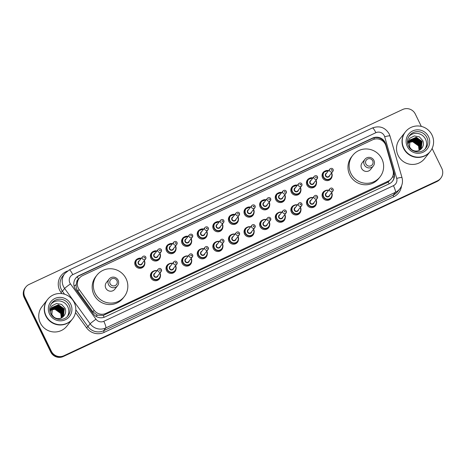 <?xml version="1.0" encoding="UTF-8"?>
<svg xmlns="http://www.w3.org/2000/svg" width="466" height="466" viewBox="0 0 466 466"><rect width="100%" height="100%" fill="white"/><g stroke="black" fill="none" stroke-linecap="round" stroke-linejoin="round"><path stroke-width="0.7" d="M332.072 196.093A5.056 4.957 -141.8 0 1 322.589 197.479A5.056 4.957 -141.8 0 1 325.21 190.699M316.466 203.403A5.056 4.957 -141.8 0 1 306.978 204.784A5.056 4.957 -141.8 0 1 309.599 198.009M300.861 210.714A5.056 4.957 -141.8 0 1 291.372 212.094A5.056 4.957 -141.8 0 1 293.994 205.32M285.25 218.018A5.056 4.957 -141.8 0 1 275.767 219.404A5.056 4.957 -141.8 0 1 278.388 212.624M269.645 225.328A5.056 4.957 -141.8 0 1 260.162 226.709A5.056 4.957 -141.8 0 1 262.777 219.935M254.04 232.639A5.056 4.957 -141.8 0 1 244.551 234.019A5.056 4.957 -141.8 0 1 247.172 227.245M238.429 239.943A5.056 4.957 -141.8 0 1 228.946 241.33A5.056 4.957 -141.8 0 1 231.567 234.555M222.824 247.254A5.056 4.957 -141.8 0 1 213.341 248.634A5.056 4.957 -141.8 0 1 215.956 241.86M207.219 254.564A5.056 4.957 -141.8 0 1 197.73 255.945A5.056 4.957 -141.8 0 1 200.351 249.17M191.613 261.875A5.056 4.957 -141.8 0 1 182.124 263.255A5.056 4.957 -141.8 0 1 184.746 256.481M176.002 269.179A5.056 4.957 -141.8 0 1 166.519 270.56A5.056 4.957 -141.8 0 1 169.135 263.785M160.397 276.489A5.056 4.957 -141.8 0 1 150.908 277.87A5.056 4.957 -141.8 0 1 153.53 271.096M285.215 198.295A5.056 4.957 -141.8 0 1 275.732 199.675A5.056 4.957 -141.8 0 1 278.348 192.901M269.61 205.599A5.056 4.957 -141.8 0 1 260.121 206.98A5.056 4.957 -141.8 0 1 262.742 200.205M254.005 212.91A5.056 4.957 -141.8 0 1 244.516 214.29A5.056 4.957 -141.8 0 1 247.137 207.516M238.394 220.22A5.056 4.957 -141.8 0 1 228.911 221.6A5.056 4.957 -141.8 0 1 231.526 214.826M300.82 190.984A5.056 4.957 -141.8 0 1 291.337 192.365A5.056 4.957 -141.8 0 1 293.959 185.59M332.037 176.369A5.056 4.957 -141.8 0 1 322.554 177.75A5.056 4.957 -141.8 0 1 325.169 170.975M316.431 183.674A5.056 4.957 -141.8 0 1 306.943 185.054A5.056 4.957 -141.8 0 1 309.564 178.28M222.789 227.525A5.056 4.957 -141.8 0 1 213.3 228.911A5.056 4.957 -141.8 0 1 215.921 222.131M207.184 234.835A5.056 4.957 -141.8 0 1 197.695 236.215A5.056 4.957 -141.8 0 1 200.316 229.441M191.573 242.145A5.056 4.957 -141.8 0 1 182.09 243.526A5.056 4.957 -141.8 0 1 184.711 236.751M175.967 249.45A5.056 4.957 -141.8 0 1 166.479 250.836A5.056 4.957 -141.8 0 1 169.1 244.056M160.362 256.76A5.056 4.957 -141.8 0 1 150.873 258.141A5.056 4.957 -141.8 0 1 153.495 251.366M144.751 264.071A5.056 4.957 -141.8 0 1 135.268 265.451A5.056 4.957 -141.8 0 1 137.889 258.677M385.924 145.817A9.483 9.297 38.2 0 0 372.742 139.748L82.581 275.627A9.483 9.297 38.2 0 0 79.121 289.485L94.138 310.269A9.483 9.297 38.2 0 0 105.881 313.385L388.091 181.227A9.483 9.297 38.2 0 0 392.989 170.317L385.924 145.817M78.585 279.122L78.515 279.157A3.163 3.099 38.2 0 0 76.768 282.099L76.174 284.627C75.952 286.986 76.517 289.141 77.863 291.087L92.88 311.865L97.382 315.162L103.271 315.395L386.926 182.707L388.265 181.938L391.405 178.6M76.768 282.099A9.483 9.297 -141.8 0 1 78.107 279.734L79.267 278.26M385.207 142.59A9.483 9.297 38.2 0 0 372.619 138.058L79.074 275.517A9.483 9.297 38.2 0 0 75.609 289.38L93.252 313.793A9.483 9.297 38.2 0 0 105.001 316.915L389.203 183.825A9.483 9.297 38.2 0 0 394.108 172.909L385.801 144.122A9.483 9.297 38.2 0 0 385.207 142.59M75.609 278.348A9.483 9.297 -141.8 0 1 78.766 275.913L372.311 138.449A9.483 9.297 -141.8 0 1 385.493 144.518L385.592 144.868M432.099 148.491L441.785 168.354A9.483 9.297 -141.8 0 1 437.475 180.802L63.924 355.727A9.483 9.297 -141.8 0 1 51.33 351.195L24.832 296.859A9.483 9.297 -141.8 0 1 29.142 284.417L402.694 109.487A9.483 9.297 -141.8 0 1 415.288 114.019L421.322 126.397M25.822 287.044L25.205 287.831A9.483 9.297 -141.8 0 0 24.215 297.646L50.712 351.981A9.483 9.297 -141.8 0 0 63.306 356.513L436.858 181.583A9.483 9.297 -141.8 0 0 440.178 178.956L440.487 178.56A9.483 9.297 -141.8 0 1 437.166 181.192L63.615 356.123A9.483 9.297 -141.8 0 1 51.021 351.591L24.523 297.256A9.483 9.297 -141.8 0 1 25.514 287.44A9.483 9.297 -141.8 0 0 24.523 297.256L51.021 351.591A9.483 9.297 -141.8 0 0 63.615 356.123L437.166 181.192A9.483 9.297 -141.8 0 0 440.487 178.56L440.795 178.169M393.217 171.296L393.799 173.305A9.483 9.297 -141.8 0 1 392.36 181.385M430.141 151.572A15.803 15.495 -141.8 0 1 430.124 151.596A15.803 15.495 -141.8 0 1 403.608 148.433A15.803 15.495 -141.8 0 1 405.269 132.07A15.803 15.495 -141.8 0 1 405.286 132.047M430.124 151.596L424.625 158.597A15.803 15.495 -141.8 0 1 398.11 155.434A15.803 15.495 -141.8 0 1 399.77 139.072L405.269 132.07M430.339 151.328L430.165 151.549A15.803 15.495 -141.8 0 1 403.649 148.38A15.803 15.495 -141.8 0 1 405.309 132.024L405.484 131.802A15.803 15.495 -141.8 0 1 431.994 134.971A15.803 15.495 -141.8 0 1 430.339 151.328A15.803 15.495 -141.8 0 1 403.824 148.159A15.803 15.495 -141.8 0 1 405.484 131.802M408.985 136.34A10.304 10.101 -141.8 0 1 425.097 148.998M421.229 148.904L421.957 141.542L416.15 137.388L410.191 139.829M421.235 148.893L422.08 141.384L416.272 137.231L409.987 140.109L409.585 147.035L411.996 150.099M421.054 149.062L421.468 142.165L415.66 138.012L409.958 140.149M421.113 149.015L421.59 142.008L415.783 137.854L410.016 140.068M420.798 149.295L420.973 142.788L415.171 138.635L409.742 140.487M420.868 149.225L421.095 142.631L415.293 138.478L409.795 140.4M420.489 149.551L420.483 143.411L414.682 139.258L409.55 140.843M420.571 149.493L420.606 143.254L414.804 139.101L409.597 140.749M420.163 149.796L419.994 144.035L414.192 139.882L409.381 141.21M420.25 149.737L420.116 143.877L414.315 139.724L409.422 141.116M419.819 150.029L419.505 144.658L413.697 140.505L409.224 141.594M419.907 149.97L419.627 144.501L413.82 140.348L409.264 141.495M419.452 150.238L419.016 145.281L413.208 141.128L409.096 141.996M419.546 150.186L419.138 145.124L413.33 140.971L409.125 141.897M419.068 150.436L418.526 145.905L412.719 141.751L408.985 142.415M419.167 150.39L418.649 145.753L412.841 141.6L409.014 142.311M410.249 139.748L409.864 140.266L409.463 147.192M409.148 141.151L407.826 144.128M409.27 141L407.89 144.373M407.575 142.8L409.795 138.233L414.321 135.932L419.394 136.864L422.86 140.749C424.037 144.006 423.384 146.819 420.903 149.196A7.147 7.002 -141.8 0 1 410.965 148.91M365.932 163.98A3.792 3.716 -141.8 0 1 367.657 158.999A3.792 3.716 -141.8 0 1 372.689 160.811A3.792 3.716 -141.8 0 1 370.965 165.791A3.792 3.716 -141.8 0 1 365.932 163.98M364.33 164.882A5.371 5.266 -141.8 0 1 364.895 159.325A5.371 5.266 -141.8 0 1 373.907 160.397A5.371 5.266 -141.8 0 1 373.342 165.96A5.371 5.266 -141.8 0 1 364.33 164.882M364.895 159.325L362.152 162.809A5.371 5.266 38.2 0 0 361.587 168.372A5.371 5.266 38.2 0 0 370.604 169.449L373.342 165.96M350.886 173.387A17.382 17.044 -141.8 0 1 352.71 155.394A17.382 17.044 -141.8 0 1 381.875 158.877A17.382 17.044 -141.8 0 1 380.052 176.87A17.382 17.044 -141.8 0 1 350.886 173.387M380.052 176.87L378.893 178.344A17.382 17.044 -141.8 0 1 349.727 174.861A17.382 17.044 -141.8 0 1 351.55 156.867L352.71 155.394M110.133 283.765A3.792 3.716 -141.8 0 1 111.857 278.785A3.792 3.716 -141.8 0 1 116.896 280.602A3.792 3.716 -141.8 0 1 115.172 285.576A3.792 3.716 -141.8 0 1 110.133 283.765M108.531 284.674A5.371 5.266 -141.8 0 1 109.096 279.111A5.371 5.266 -141.8 0 1 118.114 280.188A5.371 5.266 -141.8 0 1 117.549 285.745A5.371 5.266 -141.8 0 1 108.531 284.674M109.096 279.111L106.359 282.6A5.371 5.266 38.2 0 0 105.794 288.157A5.371 5.266 38.2 0 0 114.805 289.235L117.549 285.745M95.087 293.172A17.382 17.044 -141.8 0 1 96.911 275.179A17.382 17.044 -141.8 0 1 126.076 278.662A17.382 17.044 -141.8 0 1 124.253 296.656A17.382 17.044 -141.8 0 1 95.087 293.172M124.253 296.656L123.094 298.129A17.382 17.044 -141.8 0 1 93.928 294.646A17.382 17.044 -141.8 0 1 95.751 276.653L96.911 275.179M72.364 319.117A15.803 15.495 -141.8 0 1 72.347 319.14A15.803 15.495 -141.8 0 1 45.831 315.971A15.803 15.495 -141.8 0 1 47.491 299.615A15.803 15.495 -141.8 0 1 47.509 299.591M72.347 319.14L66.848 326.142A15.803 15.495 -141.8 0 1 40.332 322.973A15.803 15.495 -141.8 0 1 41.992 306.616L47.491 299.615M72.562 318.872L72.387 319.088A15.803 15.495 -141.8 0 1 45.872 315.925A15.803 15.495 -141.8 0 1 47.532 299.568L47.701 299.347A15.803 15.495 -141.8 0 1 74.216 302.51A15.803 15.495 -141.8 0 1 72.562 318.872A15.803 15.495 -141.8 0 1 46.047 315.703A15.803 15.495 -141.8 0 1 47.701 299.347M51.208 303.884A10.304 10.101 -141.8 0 1 67.32 316.542M54.219 317.643L51.808 314.579L52.472 307.292L58.495 304.77L64.302 308.923L63.463 316.431L64.18 309.08L58.372 304.927L52.413 307.368M63.277 316.606L63.691 309.704L57.883 305.55L52.18 307.694M63.335 316.554L63.813 309.546L58.005 305.393L52.239 307.612M63.021 316.833L63.195 310.327L57.394 306.174L51.965 308.032M63.091 316.769L63.318 310.175L57.516 306.022L52.017 307.944M62.712 317.096L62.706 310.95L56.904 306.797L51.773 308.381M62.794 317.031L62.828 310.799L57.027 306.645L51.819 308.294M62.386 317.34L62.217 311.579L56.415 307.426L51.604 308.754M62.473 317.282L62.339 311.422L56.537 307.269L51.644 308.661M62.042 317.567L61.728 312.203L55.92 308.049L51.446 309.139M62.129 317.515L61.85 312.045L56.042 307.892L51.487 309.04M61.675 317.783L61.238 312.826L55.431 308.673L51.318 309.541M61.768 317.73L61.361 312.669L55.553 308.515L51.347 309.436M61.291 317.975L60.749 313.449L54.941 309.296L51.208 309.96M61.39 317.928L60.871 313.292L55.064 309.139L51.237 309.849M52.472 307.292L52.087 307.805L51.685 314.736M51.371 308.696L50.048 311.672M51.493 308.539L50.112 311.911M49.798 310.344L52.017 305.778L56.543 303.477L61.617 304.403L65.083 308.294C66.259 311.544 65.607 314.364 63.126 316.734A7.147 7.002 -141.8 0 1 53.188 316.455M74.094 286.147A9.483 0.524 -35.9 0 1 76.174 284.627M374.46 139.142A9.483 1.678 -115.1 0 0 373.79 137.907M389.133 183.854A9.483 1.678 -115.1 0 0 388.265 181.938M392.314 177.196A9.483 1.107 -16.1 0 1 394.12 176.818M104.116 317.27A9.483 1.678 -115.1 0 0 103.271 315.395M383.203 141.425A9.483 1.107 -16.1 0 1 383.85 141.297M95.874 316.268A9.483 0.524 -35.9 0 1 97.382 315.162M78.515 279.157A9.483 1.678 -115.1 0 0 77.28 276.787M386.926 182.707L388.091 181.227M104.722 314.859L105.881 313.385M92.88 311.865L94.138 310.269M77.863 291.087L79.121 289.485M372.311 138.449L372.619 138.058M384.287 135.722A6.32 6.198 38.2 0 0 375.887 132.699L72.766 274.649A6.32 6.198 38.2 0 0 70.453 283.893L95.984 319.216A6.32 6.198 38.2 0 0 103.813 321.295L393.426 185.672A6.32 6.198 38.2 0 0 396.694 178.396L384.677 136.742A6.32 6.198 38.2 0 0 384.287 135.722M384.677 136.742A6.32 0.74 -16.1 0 1 389.978 135.973L389.192 133.934C385.207 127.404 379.621 125.412 372.439 127.958A6.32 1.118 64.9 0 1 375.887 132.699M393.426 185.672A6.32 1.118 64.9 0 1 395.413 192.312L393.217 195.114A12.64 12.396 38.2 0 0 397.638 191.602L399.834 188.806A12.64 12.396 -141.8 0 1 395.413 192.312L105.799 327.936A12.64 12.396 -141.8 0 1 90.142 323.777L64.617 288.454A12.64 12.396 -141.8 0 1 64.809 273.484L62.613 276.28A12.64 12.396 38.2 0 0 62.415 291.256L64.558 294.215M61.844 293.627L60.953 292.398L62.415 291.256L64.617 288.454A6.32 0.349 -35.9 0 1 70.453 283.893M60.953 292.398A14.225 13.945 -141.8 0 1 66.149 271.602L67.407 271.014M401.523 185.928A14.225 13.945 -141.8 0 1 393.712 196.774L104.099 332.398A14.225 13.945 -141.8 0 1 86.484 327.72L75.498 312.523M437.475 180.802L436.858 181.583M24.832 296.859L24.215 297.646M51.33 351.195L50.712 351.981M63.924 355.727L63.306 356.513M95.984 319.216A6.32 0.349 -35.9 0 0 90.142 323.777L87.94 326.579A12.64 12.396 38.2 0 0 103.603 330.738L393.217 195.114L393.712 196.774M75.812 309.797L87.94 326.579L86.484 327.72M103.813 321.295A6.32 1.118 64.9 0 1 105.799 327.936L103.603 330.738L104.099 332.398M66.149 271.602L66.3 271.894M396.694 178.396A6.32 0.74 -16.1 0 1 401.995 177.628L389.978 135.973M372.439 127.958L69.312 269.907A6.32 1.118 64.9 0 1 72.766 274.649M385.493 144.518L385.801 144.122M393.799 173.305L394.108 172.909M78.766 275.913L79.074 275.517M408.507 146.068A10.304 10.101 -141.8 0 1 409.614 135.443A10.304 10.101 -141.8 0 1 426.903 137.511A10.304 10.101 -141.8 0 1 425.819 148.176C421.695 153.99 411.484 152.825 408.542 146.079C406.87 142.27 407.226 138.728 409.614 135.443M407.313 146.528A11.889 11.65 -141.8 0 1 412.719 130.923A11.889 11.65 -141.8 0 1 428.504 136.602A11.889 11.65 -141.8 0 1 423.099 152.207A11.889 11.65 -141.8 0 1 407.313 146.528M50.73 313.612A10.304 10.101 -141.8 0 1 51.837 302.987A10.304 10.101 -141.8 0 1 69.125 305.049A10.304 10.101 -141.8 0 1 68.042 315.721C63.912 321.534 53.707 320.363 50.765 313.624C49.093 309.814 49.448 306.267 51.837 302.987M49.536 314.067A11.889 11.65 -141.8 0 1 54.941 298.467A11.889 11.65 -141.8 0 1 70.727 304.147A11.889 11.65 -141.8 0 1 65.322 319.752A11.889 11.65 -141.8 0 1 49.536 314.067M329.718 179.923L331.21 178.024C332.316 176.509 332.479 174.867 331.71 173.113L331.611 172.915A4.742 4.648 -141.8 0 1 331.21 178.024A4.742 4.648 -141.8 0 1 323.258 177.074A4.742 4.648 -141.8 0 1 328.623 170.573L323.753 172.17L322.262 174.063M328.448 170.795A4.427 4.34 38.2 0 0 323.579 176.894A4.427 4.34 38.2 0 0 329.456 179.008A4.427 4.34 38.2 0 0 331.431 173.136M329.701 175.338A2.213 2.167 -141.8 0 1 325.548 175.973A2.213 2.167 -141.8 0 1 326.718 172.997M326.066 173.83A1.899 1.858 38.2 0 0 325.868 175.793A1.899 1.858 38.2 0 0 329.048 176.171L332.835 171.354A1.899 1.858 -141.8 0 1 329.654 170.975A1.899 1.858 -141.8 0 1 329.852 169.012L326.066 173.83M333.033 169.391A1.899 1.858 -141.8 0 1 332.835 171.354L333.044 169.362C333.272 169.309 331.844 167.376 329.852 169.012M331.256 170.073A0.315 0.309 38.2 0 0 331.675 170.224A0.315 0.309 38.2 0 0 331.815 169.805A0.315 0.309 38.2 0 0 331.396 169.653A0.315 0.309 38.2 0 0 331.256 170.073M314.113 187.233L315.604 185.334C316.705 183.814 316.874 182.177 316.105 180.418L316 180.225A4.742 4.648 -141.8 0 1 315.604 185.334A4.742 4.648 -141.8 0 1 307.647 184.385A4.742 4.648 -141.8 0 1 313.018 177.884M312.843 178.105A4.427 4.34 38.2 0 0 307.968 184.204A4.427 4.34 38.2 0 0 313.845 186.318A4.427 4.34 38.2 0 0 315.826 180.447M314.096 182.649A2.213 2.167 -141.8 0 1 309.942 183.278A2.213 2.167 -141.8 0 1 311.113 180.307M310.461 181.134A1.899 1.858 38.2 0 0 310.263 183.097A1.899 1.858 38.2 0 0 313.443 183.482L317.224 178.664A1.899 1.858 -141.8 0 1 314.043 178.286A1.899 1.858 -141.8 0 1 314.241 176.323L310.461 181.134M317.428 176.701A1.899 1.858 -141.8 0 1 317.224 178.664L317.439 176.666C317.666 176.614 316.233 174.686 314.241 176.323M315.645 177.377A0.315 0.309 38.2 0 0 316.065 177.529A0.315 0.309 38.2 0 0 316.21 177.115A0.315 0.309 38.2 0 0 315.791 176.964A0.315 0.309 38.2 0 0 315.645 177.377M298.508 194.538L299.999 192.644C301.1 191.124 301.269 189.487 300.494 187.728L300.395 187.53A4.742 4.648 -141.8 0 1 299.999 192.644A4.742 4.648 -141.8 0 1 292.042 191.695A4.742 4.648 -141.8 0 1 297.407 185.194M297.238 185.41A4.427 4.34 38.2 0 0 292.363 191.514A4.427 4.34 38.2 0 0 298.24 193.629A4.427 4.34 38.2 0 0 300.221 187.757M298.49 189.959A2.213 2.167 -141.8 0 1 294.337 190.588A2.213 2.167 -141.8 0 1 295.508 187.617M294.856 188.445A1.899 1.858 38.2 0 0 294.658 190.408A1.899 1.858 38.2 0 0 297.838 190.786L301.618 185.975A1.899 1.858 -141.8 0 1 298.438 185.59A1.899 1.858 -141.8 0 1 298.636 183.627L294.856 188.445M301.817 184.012A1.899 1.858 -141.8 0 1 301.618 185.975L301.828 183.977C302.055 183.924 300.628 181.996 298.636 183.627M300.04 184.687A0.315 0.309 38.2 0 0 300.459 184.839A0.315 0.309 38.2 0 0 300.605 184.425A0.315 0.309 38.2 0 0 300.186 184.274A0.315 0.309 38.2 0 0 300.04 184.687M282.903 201.848L284.388 199.949C285.495 198.434 285.658 196.792 284.889 195.038L284.79 194.84A4.742 4.648 -141.8 0 1 284.388 199.949A4.742 4.648 -141.8 0 1 276.437 198.999A4.742 4.648 -141.8 0 1 281.802 192.499L276.932 194.095L275.441 195.994M281.627 192.72A4.427 4.34 38.2 0 0 276.757 198.819A4.427 4.34 38.2 0 0 282.635 200.933A4.427 4.34 38.2 0 0 284.615 195.062M282.879 197.269A2.213 2.167 -141.8 0 1 278.726 197.899A2.213 2.167 -141.8 0 1 279.897 194.922M279.245 195.755A1.899 1.858 38.2 0 0 279.047 197.718A1.899 1.858 38.2 0 0 282.233 198.097L286.013 193.279A1.899 1.858 -141.8 0 1 282.833 192.901A1.899 1.858 -141.8 0 1 283.031 190.938L279.245 195.755M286.211 191.316A1.899 1.858 -141.8 0 1 286.013 193.279L286.223 191.287C286.45 191.235 285.023 189.301 283.031 190.938M284.435 191.998A0.315 0.309 38.2 0 0 284.854 192.149A0.315 0.309 38.2 0 0 284.994 191.73A0.315 0.309 38.2 0 0 284.575 191.578A0.315 0.309 38.2 0 0 284.435 191.998M267.292 209.158L268.783 207.259C269.884 205.739 270.053 204.102 269.284 202.343L269.179 202.151A4.742 4.648 -141.8 0 1 268.783 207.259A4.742 4.648 -141.8 0 1 260.832 206.31A4.742 4.648 -141.8 0 1 266.197 199.809L261.327 201.405L259.836 203.298M266.022 200.03A4.427 4.34 38.2 0 0 261.152 206.129A4.427 4.34 38.2 0 0 267.024 208.244A4.427 4.34 38.2 0 0 269.004 202.372M267.274 204.574A2.213 2.167 -141.8 0 1 263.121 205.203A2.213 2.167 -141.8 0 1 264.292 202.232M263.639 203.06A1.899 1.858 38.2 0 0 263.441 205.023A1.899 1.858 38.2 0 0 266.622 205.407L270.408 200.59A1.899 1.858 -141.8 0 1 267.222 200.211A1.899 1.858 -141.8 0 1 267.42 198.248L263.639 203.06M270.606 198.627A1.899 1.858 -141.8 0 1 270.408 200.59L270.618 198.592C270.845 198.545 269.412 196.611 267.42 198.248M268.824 199.302A0.315 0.309 38.2 0 0 269.243 199.454A0.315 0.309 38.2 0 0 269.389 199.04A0.315 0.309 38.2 0 0 268.969 198.889A0.315 0.309 38.2 0 0 268.824 199.302M251.687 216.463L253.178 214.57C254.279 213.049 254.448 211.413 253.673 209.653L253.574 209.455A4.742 4.648 -141.8 0 1 253.178 214.57A4.742 4.648 -141.8 0 1 245.221 213.62A4.742 4.648 -141.8 0 1 250.586 207.12L245.722 208.71L244.231 210.609M250.417 207.335A4.427 4.34 38.2 0 0 245.541 213.44A4.427 4.34 38.2 0 0 251.419 215.554A4.427 4.34 38.2 0 0 253.399 209.683M251.669 211.884A2.213 2.167 -141.8 0 1 247.516 212.513A2.213 2.167 -141.8 0 1 248.687 209.543M248.034 210.37A1.899 1.858 38.2 0 0 247.836 212.333A1.899 1.858 38.2 0 0 251.017 212.712L254.797 207.9A1.899 1.858 -141.8 0 1 251.617 207.516A1.899 1.858 -141.8 0 1 251.815 205.553L248.034 210.37M254.995 205.937A1.899 1.858 -141.8 0 1 254.797 207.9L255.007 205.902C255.234 205.85 253.807 203.922 251.815 205.553M253.219 206.613A0.315 0.309 38.2 0 0 253.638 206.764A0.315 0.309 38.2 0 0 253.784 206.351A0.315 0.309 38.2 0 0 253.364 206.199A0.315 0.309 38.2 0 0 253.219 206.613M237.963 216.772A4.742 4.648 -141.8 0 1 237.567 221.874A4.742 4.648 -141.8 0 1 229.616 220.925A4.742 4.648 -141.8 0 1 234.981 214.43L230.111 216.02L228.62 217.919M234.812 214.645A4.427 4.34 38.2 0 0 229.936 220.744A4.427 4.34 38.2 0 0 235.813 222.859A4.427 4.34 38.2 0 0 237.794 216.987M236.058 219.195A2.213 2.167 -141.8 0 1 231.905 219.824A2.213 2.167 -141.8 0 1 233.076 216.847M232.429 217.68A1.899 1.858 38.2 0 0 232.225 219.643A1.899 1.858 38.2 0 0 235.412 220.022L239.192 215.205A1.899 1.858 -141.8 0 1 236.012 214.826A1.899 1.858 -141.8 0 1 236.21 212.863L232.429 217.68M239.39 213.242A1.899 1.858 -141.8 0 1 239.192 215.205L239.402 213.212C239.629 213.16 238.202 211.226 236.21 212.863M237.613 213.923A0.315 0.309 38.2 0 0 238.033 214.075A0.315 0.309 38.2 0 0 238.173 213.655A0.315 0.309 38.2 0 0 237.753 213.51A0.315 0.309 38.2 0 0 237.613 213.923M220.47 231.084L221.962 229.185C223.068 227.664 223.231 226.027 222.463 224.274L222.358 224.076A4.742 4.648 -141.8 0 1 221.962 229.185A4.742 4.648 -141.8 0 1 214.01 228.235A4.742 4.648 -141.8 0 1 219.375 221.734L214.506 223.331L213.014 225.224M219.201 221.956A4.427 4.34 38.2 0 0 214.331 228.055A4.427 4.34 38.2 0 0 220.202 230.169A4.427 4.34 38.2 0 0 222.183 224.297M220.453 226.499A2.213 2.167 -141.8 0 1 216.3 227.128A2.213 2.167 -141.8 0 1 217.471 224.158M216.818 224.985A1.899 1.858 38.2 0 0 216.62 226.948A1.899 1.858 38.2 0 0 219.801 227.332L223.587 222.515A1.899 1.858 -141.8 0 1 220.401 222.136A1.899 1.858 -141.8 0 1 220.604 220.173L216.818 224.985M223.785 220.552A1.899 1.858 -141.8 0 1 223.587 222.515L223.797 220.517C224.024 220.47 222.591 218.537 220.604 220.173M222.002 221.228A0.315 0.309 38.2 0 0 222.422 221.379A0.315 0.309 38.2 0 0 222.567 220.966A0.315 0.309 38.2 0 0 222.148 220.814A0.315 0.309 38.2 0 0 222.002 221.228M206.747 231.386A4.742 4.648 -141.8 0 1 206.356 236.495A4.742 4.648 -141.8 0 1 198.4 235.546A4.742 4.648 -141.8 0 1 203.764 229.045L198.9 230.635L197.409 232.534M203.595 229.26A4.427 4.34 38.2 0 0 198.72 235.365A4.427 4.34 38.2 0 0 204.597 237.479A4.427 4.34 38.2 0 0 206.578 231.608M204.848 233.81A2.213 2.167 -141.8 0 1 200.695 234.439A2.213 2.167 -141.8 0 1 201.865 231.468M201.213 232.295A1.899 1.858 38.2 0 0 201.015 234.258A1.899 1.858 38.2 0 0 204.195 234.637L207.976 229.825A1.899 1.858 -141.8 0 1 204.795 229.447A1.899 1.858 -141.8 0 1 204.993 227.484L201.213 232.295M208.174 227.862A1.899 1.858 -141.8 0 1 207.976 229.825L208.185 227.827C208.413 227.775 206.986 225.847 204.993 227.484M206.397 228.538A0.315 0.309 38.2 0 0 206.817 228.69A0.315 0.309 38.2 0 0 206.962 228.276A0.315 0.309 38.2 0 0 206.543 228.124A0.315 0.309 38.2 0 0 206.397 228.538M191.142 238.697A4.742 4.648 -141.8 0 1 190.745 243.805A4.742 4.648 -141.8 0 1 182.794 242.85A4.742 4.648 -141.8 0 1 188.159 236.355M187.99 236.571A4.427 4.34 38.2 0 0 183.115 242.67A4.427 4.34 38.2 0 0 188.992 244.784A4.427 4.34 38.2 0 0 190.973 238.912M189.243 241.12A2.213 2.167 -141.8 0 1 185.084 241.749A2.213 2.167 -141.8 0 1 186.254 238.773M185.608 239.606A1.899 1.858 38.2 0 0 185.404 241.569A1.899 1.858 38.2 0 0 188.59 241.947L192.371 237.13A1.899 1.858 -141.8 0 1 189.19 236.751A1.899 1.858 -141.8 0 1 189.388 234.788L185.608 239.606M192.569 235.167A1.899 1.858 -141.8 0 1 192.371 237.13L192.58 235.138C192.808 235.085 191.38 233.151 189.388 234.788M190.792 235.848A0.315 0.309 38.2 0 0 191.211 236A0.315 0.309 38.2 0 0 191.351 235.586A0.315 0.309 38.2 0 0 190.932 235.435A0.315 0.309 38.2 0 0 190.792 235.848M173.649 253.009L175.14 251.11C176.247 249.59 176.41 247.953 175.641 246.199L175.536 246.001A4.742 4.648 -141.8 0 1 175.14 251.11A4.742 4.648 -141.8 0 1 167.189 250.16A4.742 4.648 -141.8 0 1 172.554 243.66L167.684 245.256L166.193 247.149M172.379 243.881A4.427 4.34 38.2 0 0 167.51 249.98A4.427 4.34 38.2 0 0 173.381 252.094A4.427 4.34 38.2 0 0 175.362 246.223M173.632 248.425A2.213 2.167 -141.8 0 1 169.478 249.06A2.213 2.167 -141.8 0 1 170.649 246.083M169.997 246.91A1.899 1.858 38.2 0 0 169.799 248.873A1.899 1.858 38.2 0 0 172.979 249.258L176.765 244.44A1.899 1.858 -141.8 0 1 173.579 244.062A1.899 1.858 -141.8 0 1 173.783 242.099L169.997 246.91M176.964 242.477A1.899 1.858 -141.8 0 1 176.765 244.44L176.975 242.442C177.202 242.396 175.769 240.462 173.783 242.099M175.181 243.153A0.315 0.309 38.2 0 0 175.6 243.304A0.315 0.309 38.2 0 0 175.746 242.891A0.315 0.309 38.2 0 0 175.327 242.739A0.315 0.309 38.2 0 0 175.181 243.153M158.044 260.319L159.535 258.42C160.636 256.9 160.805 255.263 160.036 253.504L159.931 253.306A4.742 4.648 -141.8 0 1 159.535 258.42A4.742 4.648 -141.8 0 1 151.578 257.471A4.742 4.648 -141.8 0 1 156.943 250.97L152.079 252.56L150.588 254.459M156.774 251.186A4.427 4.34 38.2 0 0 151.899 257.29A4.427 4.34 38.2 0 0 157.776 259.405A4.427 4.34 38.2 0 0 159.756 253.533M158.026 255.735A2.213 2.167 -141.8 0 1 153.873 256.364A2.213 2.167 -141.8 0 1 155.044 253.393M154.392 254.22A1.899 1.858 38.2 0 0 154.194 256.184A1.899 1.858 38.2 0 0 157.374 256.562L161.154 251.751A1.899 1.858 -141.8 0 1 157.974 251.372A1.899 1.858 -141.8 0 1 158.172 249.409L154.392 254.22M161.352 249.788A1.899 1.858 -141.8 0 1 161.154 251.751L161.37 249.753C161.597 249.7 160.164 247.772 158.172 249.409M159.576 250.463A0.315 0.309 38.2 0 0 159.995 250.615A0.315 0.309 38.2 0 0 160.141 250.201A0.315 0.309 38.2 0 0 159.721 250.05A0.315 0.309 38.2 0 0 159.576 250.463M142.439 267.624L143.93 265.731C145.031 264.21 145.2 262.574 144.425 260.814L144.326 260.616A4.742 4.648 -141.8 0 1 143.93 265.731A4.742 4.648 -141.8 0 1 135.973 264.781A4.742 4.648 -141.8 0 1 141.338 258.281L136.468 259.871L134.983 261.77M141.169 258.496A4.427 4.34 38.2 0 0 136.293 264.595A4.427 4.34 38.2 0 0 142.171 266.715A4.427 4.34 38.2 0 0 144.151 260.838M142.421 263.045A2.213 2.167 -141.8 0 1 138.268 263.674A2.213 2.167 -141.8 0 1 139.439 260.698M138.786 261.531A1.899 1.858 38.2 0 0 138.588 263.494A1.899 1.858 38.2 0 0 141.769 263.873L145.549 259.055A1.899 1.858 -141.8 0 1 142.369 258.677A1.899 1.858 -141.8 0 1 142.567 256.714L138.786 261.531M145.747 257.092A1.899 1.858 -141.8 0 1 145.549 259.055L145.759 257.063C145.986 257.011 144.559 255.077 142.567 256.714M143.971 257.774A0.315 0.309 38.2 0 0 144.39 257.925A0.315 0.309 38.2 0 0 144.53 257.512A0.315 0.309 38.2 0 0 144.111 257.36A0.315 0.309 38.2 0 0 143.971 257.774M329.759 199.652L331.25 197.753C332.351 196.233 332.52 194.596 331.745 192.842L331.646 192.644A4.742 4.648 -141.8 0 1 331.25 197.753A4.742 4.648 -141.8 0 1 323.293 196.803A4.742 4.648 -141.8 0 1 328.658 190.303M328.489 190.524A4.427 4.34 38.2 0 0 323.614 196.623A4.427 4.34 38.2 0 0 329.491 198.737A4.427 4.34 38.2 0 0 331.472 192.866M329.742 195.068A2.213 2.167 -141.8 0 1 325.588 195.703A2.213 2.167 -141.8 0 1 326.759 192.726M329.887 188.742L326.107 193.553A1.899 1.858 38.2 0 0 325.909 195.516A1.899 1.858 38.2 0 0 329.089 195.901L332.87 191.083A1.899 1.858 -141.8 0 1 329.689 190.705A1.899 1.858 -141.8 0 1 329.887 188.742C331.076 187.693 332.142 187.81 333.079 189.085L332.87 191.083A1.899 1.858 -141.8 0 0 333.068 189.12M331.85 189.534A0.315 0.309 38.2 0 0 331.431 189.382A0.315 0.309 38.2 0 0 331.291 189.796A0.315 0.309 38.2 0 0 331.71 189.947A0.315 0.309 38.2 0 0 331.85 189.534M314.148 206.962L315.639 205.063C316.746 203.543 316.909 201.906 316.14 200.147L316.035 199.949A4.742 4.648 -141.8 0 1 315.639 205.063A4.742 4.648 -141.8 0 1 307.688 204.114A4.742 4.648 -141.8 0 1 313.053 197.613L311.166 197.491L308.183 199.203L306.692 201.102M312.878 197.829A4.427 4.34 38.2 0 0 308.009 203.933A4.427 4.34 38.2 0 0 313.88 206.048A4.427 4.34 38.2 0 0 315.861 200.176M314.131 202.378A2.213 2.167 -141.8 0 1 309.977 203.007A2.213 2.167 -141.8 0 1 311.148 200.036M314.282 196.052L310.496 200.863A1.899 1.858 38.2 0 0 310.298 202.827A1.899 1.858 38.2 0 0 313.478 203.205L317.264 198.394A1.899 1.858 -141.8 0 1 314.078 198.015A1.899 1.858 -141.8 0 1 314.282 196.052C315.47 195.004 316.536 195.12 317.474 196.396L317.264 198.394A1.899 1.858 -141.8 0 0 317.463 196.431M316.245 196.844A0.315 0.309 38.2 0 0 315.826 196.693A0.315 0.309 38.2 0 0 315.68 197.106A0.315 0.309 38.2 0 0 316.099 197.258A0.315 0.309 38.2 0 0 316.245 196.844M298.543 214.267L300.034 212.374C301.135 210.853 301.304 209.217 300.535 207.457L300.43 207.259A4.742 4.648 -141.8 0 1 300.034 212.374A4.742 4.648 -141.8 0 1 292.077 211.424A4.742 4.648 -141.8 0 1 297.448 204.924L295.56 204.801L292.578 206.514L291.087 208.413M297.273 205.139A4.427 4.34 38.2 0 0 292.398 211.238A4.427 4.34 38.2 0 0 298.275 213.358A4.427 4.34 38.2 0 0 300.255 207.481M298.525 209.688A2.213 2.167 -141.8 0 1 294.372 210.317A2.213 2.167 -141.8 0 1 295.543 207.341M298.671 203.357L294.891 208.174A1.899 1.858 38.2 0 0 294.693 210.137A1.899 1.858 38.2 0 0 297.873 210.516L301.653 205.704A1.899 1.858 -141.8 0 1 298.473 205.32A1.899 1.858 -141.8 0 1 298.671 203.357C299.865 202.308 300.931 202.425 301.869 203.706L301.653 205.704A1.899 1.858 -141.8 0 0 301.857 203.735M300.64 204.155A0.315 0.309 38.2 0 0 300.221 204.003A0.315 0.309 38.2 0 0 300.075 204.417A0.315 0.309 38.2 0 0 300.494 204.568A0.315 0.309 38.2 0 0 300.64 204.155M282.938 221.577L284.429 219.678C285.53 218.164 285.699 216.521 284.924 214.768L284.825 214.57A4.742 4.648 -141.8 0 1 284.429 219.678A4.742 4.648 -141.8 0 1 276.472 218.729A4.742 4.648 -141.8 0 1 281.837 212.228L279.95 212.112L276.967 213.824L275.482 215.717M281.668 212.449A4.427 4.34 38.2 0 0 276.792 218.548A4.427 4.34 38.2 0 0 282.67 220.663A4.427 4.34 38.2 0 0 284.65 214.791M282.92 216.993A2.213 2.167 -141.8 0 1 278.767 217.628A2.213 2.167 -141.8 0 1 279.938 214.651M283.066 210.667L279.285 215.484A1.899 1.858 38.2 0 0 279.087 217.447A1.899 1.858 38.2 0 0 282.268 217.826L286.048 213.009A1.899 1.858 -141.8 0 1 282.868 212.63A1.899 1.858 -141.8 0 1 283.066 210.667C284.26 209.618 285.32 209.735 286.258 211.011L286.048 213.009A1.899 1.858 -141.8 0 0 286.246 211.046M285.035 211.459A0.315 0.309 38.2 0 0 284.61 211.308A0.315 0.309 38.2 0 0 284.47 211.727A0.315 0.309 38.2 0 0 284.889 211.873A0.315 0.309 38.2 0 0 285.035 211.459M269.214 221.88A4.742 4.648 -141.8 0 1 268.818 226.989A4.742 4.648 -141.8 0 1 260.867 226.039A4.742 4.648 -141.8 0 1 266.232 219.538L264.344 219.416L261.362 221.129L259.871 223.028M266.057 219.76A4.427 4.34 38.2 0 0 261.187 225.859A4.427 4.34 38.2 0 0 267.065 227.973A4.427 4.34 38.2 0 0 269.039 222.101M267.309 224.303A2.213 2.167 -141.8 0 1 263.156 224.932A2.213 2.167 -141.8 0 1 264.327 221.962M267.461 217.977L263.674 222.789A1.899 1.858 38.2 0 0 263.476 224.752A1.899 1.858 38.2 0 0 266.657 225.13L270.443 220.319A1.899 1.858 -141.8 0 1 267.263 219.94A1.899 1.858 -141.8 0 1 267.461 217.977C268.649 216.929 269.715 217.045 270.653 218.321L270.443 220.319A1.899 1.858 -141.8 0 0 270.641 218.356M269.424 218.77A0.315 0.309 38.2 0 0 269.004 218.618A0.315 0.309 38.2 0 0 268.865 219.032A0.315 0.309 38.2 0 0 269.284 219.183A0.315 0.309 38.2 0 0 269.424 218.77M251.722 236.192L253.213 234.299C254.314 232.779 254.483 231.142 253.714 229.383L253.609 229.185A4.742 4.648 -141.8 0 1 253.213 234.299A4.742 4.648 -141.8 0 1 245.256 233.35A4.742 4.648 -141.8 0 1 250.626 226.849L248.739 226.726L245.757 228.439L244.266 230.338M250.452 227.064A4.427 4.34 38.2 0 0 245.576 233.163A4.427 4.34 38.2 0 0 251.454 235.283A4.427 4.34 38.2 0 0 253.434 229.406M251.704 231.614A2.213 2.167 -141.8 0 1 247.551 232.243A2.213 2.167 -141.8 0 1 248.722 229.266M251.85 225.282L248.069 230.099A1.899 1.858 38.2 0 0 247.871 232.062A1.899 1.858 38.2 0 0 251.052 232.441L254.832 227.629A1.899 1.858 -141.8 0 1 251.652 227.245A1.899 1.858 -141.8 0 1 251.85 225.282C253.044 224.239 254.11 224.35 255.048 225.631L254.832 227.629A1.899 1.858 -141.8 0 0 255.036 225.666M253.819 226.08A0.315 0.309 38.2 0 0 253.399 225.928A0.315 0.309 38.2 0 0 253.254 226.342A0.315 0.309 38.2 0 0 253.673 226.493A0.315 0.309 38.2 0 0 253.819 226.08M236.116 243.502L237.608 241.604C238.709 240.089 238.877 238.446 238.103 236.693L238.004 236.495A4.742 4.648 -141.8 0 1 237.608 241.604A4.742 4.648 -141.8 0 1 229.651 240.654A4.742 4.648 -141.8 0 1 235.015 234.153L233.128 234.037L230.152 235.749L228.66 237.643M234.847 234.375A4.427 4.34 38.2 0 0 229.971 240.473A4.427 4.34 38.2 0 0 235.848 242.588A4.427 4.34 38.2 0 0 237.829 236.716M236.099 238.918A2.213 2.167 -141.8 0 1 231.946 239.553A2.213 2.167 -141.8 0 1 233.117 236.577M236.245 232.592L232.464 237.41A1.899 1.858 38.2 0 0 232.266 239.373A1.899 1.858 38.2 0 0 235.447 239.751L239.227 234.934A1.899 1.858 -141.8 0 1 236.046 234.555A1.899 1.858 -141.8 0 1 236.245 232.592C237.439 231.544 238.499 231.66 239.437 232.942L239.227 234.934A1.899 1.858 -141.8 0 0 239.425 232.971M238.213 233.384A0.315 0.309 38.2 0 0 237.794 233.233A0.315 0.309 38.2 0 0 237.648 233.652A0.315 0.309 38.2 0 0 238.068 233.804A0.315 0.309 38.2 0 0 238.213 233.384M220.511 250.813L221.997 248.914C223.103 247.394 223.266 245.757 222.498 243.998L222.399 243.805A4.742 4.648 -141.8 0 1 221.997 248.914A4.742 4.648 -141.8 0 1 214.045 247.964A4.742 4.648 -141.8 0 1 219.41 241.464M219.236 241.685A4.427 4.34 38.2 0 0 214.366 247.784A4.427 4.34 38.2 0 0 220.243 249.898A4.427 4.34 38.2 0 0 222.224 244.027M220.488 246.229A2.213 2.167 -141.8 0 1 216.335 246.858A2.213 2.167 -141.8 0 1 217.505 243.887M220.639 239.903L216.853 244.714A1.899 1.858 38.2 0 0 216.655 246.677A1.899 1.858 38.2 0 0 219.841 247.056L223.622 242.244A1.899 1.858 -141.8 0 1 220.441 241.866A1.899 1.858 -141.8 0 1 220.639 239.903C221.828 238.854 222.894 238.971 223.831 240.246L223.622 242.244A1.899 1.858 -141.8 0 0 223.82 240.281M222.602 240.695A0.315 0.309 38.2 0 0 222.183 240.543A0.315 0.309 38.2 0 0 222.043 240.957A0.315 0.309 38.2 0 0 222.463 241.108A0.315 0.309 38.2 0 0 222.602 240.695M204.9 258.117L206.391 256.224C207.492 254.704 207.661 253.067 206.892 251.308L206.787 251.11A4.742 4.648 -141.8 0 1 206.391 256.224A4.742 4.648 -141.8 0 1 198.44 255.275A4.742 4.648 -141.8 0 1 203.805 248.774M203.63 248.99A4.427 4.34 38.2 0 0 198.761 255.094A4.427 4.34 38.2 0 0 204.632 257.209A4.427 4.34 38.2 0 0 206.613 251.331M204.883 253.539A2.213 2.167 -141.8 0 1 200.73 254.168A2.213 2.167 -141.8 0 1 201.9 251.197M205.028 247.207L201.248 252.024A1.899 1.858 38.2 0 0 201.05 253.987A1.899 1.858 38.2 0 0 204.23 254.366L208.017 249.555A1.899 1.858 -141.8 0 1 204.83 249.17A1.899 1.858 -141.8 0 1 205.028 247.207C206.222 246.165 207.288 246.275 208.226 247.557L208.017 249.555A1.899 1.858 -141.8 0 0 208.215 247.592M206.997 248.005A0.315 0.309 38.2 0 0 206.578 247.854A0.315 0.309 38.2 0 0 206.432 248.267A0.315 0.309 38.2 0 0 206.852 248.419A0.315 0.309 38.2 0 0 206.997 248.005M191.276 258.613A4.742 4.648 -141.8 0 0 191.177 258.426L191.287 258.618A4.742 4.648 -141.8 0 1 190.786 263.529A4.742 4.648 -141.8 0 1 182.829 262.579A4.742 4.648 -141.8 0 1 188.194 256.079L186.313 255.962L183.33 257.675L181.839 259.568M188.025 256.3A4.427 4.34 38.2 0 0 183.15 262.399A4.427 4.34 38.2 0 0 189.027 264.513A4.427 4.34 38.2 0 0 191.008 258.642M189.278 260.844A2.213 2.167 -141.8 0 1 185.124 261.478A2.213 2.167 -141.8 0 1 186.295 258.502M189.423 254.518L185.643 259.335A1.899 1.858 38.2 0 0 185.445 261.298A1.899 1.858 38.2 0 0 188.625 261.676L192.406 256.859A1.899 1.858 -141.8 0 1 189.225 256.481A1.899 1.858 -141.8 0 1 189.423 254.518C190.617 253.469 191.677 253.586 192.615 254.867L192.406 256.859A1.899 1.858 -141.8 0 0 192.604 254.896M191.392 255.31A0.315 0.309 38.2 0 0 190.973 255.158A0.315 0.309 38.2 0 0 190.827 255.578A0.315 0.309 38.2 0 0 191.246 255.729A0.315 0.309 38.2 0 0 191.392 255.31M173.69 272.738L175.175 270.839C176.282 269.319 176.445 267.682 175.676 265.923L175.577 265.731A4.742 4.648 -141.8 0 1 175.175 270.839A4.742 4.648 -141.8 0 1 167.224 269.89A4.742 4.648 -141.8 0 1 172.589 263.389L170.702 263.273L167.719 264.979L166.228 266.878M172.42 263.61A4.427 4.34 38.2 0 0 167.544 269.709A4.427 4.34 38.2 0 0 173.422 271.824A4.427 4.34 38.2 0 0 175.402 265.952M173.667 268.154A2.213 2.167 -141.8 0 1 169.513 268.783A2.213 2.167 -141.8 0 1 170.684 265.812M173.818 261.828L170.038 266.639A1.899 1.858 38.2 0 0 169.834 268.602A1.899 1.858 38.2 0 0 173.02 268.987L176.8 264.17A1.899 1.858 -141.8 0 1 173.62 263.791A1.899 1.858 -141.8 0 1 173.818 261.828C175.006 260.779 176.072 260.896 177.01 262.172L176.8 264.17A1.899 1.858 -141.8 0 0 176.998 262.207M175.781 262.62A0.315 0.309 38.2 0 0 175.362 262.469A0.315 0.309 38.2 0 0 175.222 262.882A0.315 0.309 38.2 0 0 175.641 263.034A0.315 0.309 38.2 0 0 175.781 262.62M160.065 273.239A4.742 4.648 -141.8 0 1 159.57 278.15A4.742 4.648 -141.8 0 1 151.619 277.2A4.742 4.648 -141.8 0 1 156.984 270.699L155.096 270.577L152.114 272.29L150.623 274.189M156.809 270.915A4.427 4.34 38.2 0 0 151.939 277.02A4.427 4.34 38.2 0 0 157.811 279.134A4.427 4.34 38.2 0 0 159.826 273.321A4.427 4.34 38.2 0 0 159.791 273.262M158.061 275.464A2.213 2.167 -141.8 0 1 153.908 276.093A2.213 2.167 -141.8 0 1 155.079 273.123M158.213 269.132L154.427 273.95A1.899 1.858 38.2 0 0 154.229 275.913A1.899 1.858 38.2 0 0 157.409 276.291L161.195 271.48A1.899 1.858 -141.8 0 1 158.009 271.096A1.899 1.858 -141.8 0 1 158.213 269.132C159.401 268.09 160.467 268.2 161.405 269.482L161.195 271.48A1.899 1.858 -141.8 0 0 161.393 269.517M160.176 269.93A0.315 0.309 38.2 0 0 159.756 269.779A0.315 0.309 38.2 0 0 159.611 270.193A0.315 0.309 38.2 0 0 160.03 270.344A0.315 0.309 38.2 0 0 160.176 269.93M399.834 188.806C402.35 185.433 403.067 181.705 401.995 177.628M69.312 269.907L64.809 273.484M313.018 177.878L308.148 179.474L306.657 181.373M297.413 185.188L292.543 186.784L291.052 188.683M236.081 223.773L237.567 221.874C238.674 220.36 238.837 218.723 238.068 216.964L237.969 216.766M204.865 238.394L206.356 236.495C207.457 234.975 207.626 233.338 206.857 231.579L206.753 231.381M189.26 245.699L190.745 243.805C191.852 242.285 192.021 240.648 191.246 238.889L191.147 238.691M188.165 236.349L183.289 237.945L181.804 239.844M322.303 193.792L323.788 191.899L326.771 190.186L328.664 190.297M269.22 221.874L269.319 222.072C270.088 223.831 269.925 225.468 268.818 226.989L267.327 228.888M213.049 244.953L214.541 243.054L217.523 241.347L219.416 241.458M197.444 252.263L198.935 250.364L201.918 248.652L203.805 248.768M191.287 258.618C192.056 260.372 191.887 262.014 190.786 263.529L189.295 265.428M160.071 273.233C160.84 274.992 160.677 276.629 159.57 278.15L158.079 280.043"/></g></svg>
